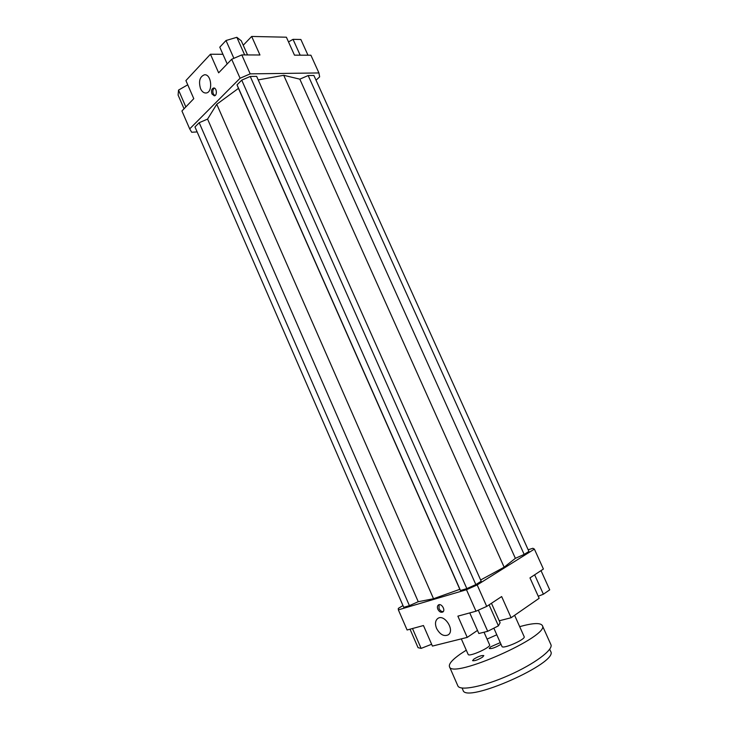 <?xml version="1.0" encoding="UTF-8"?>
<svg xmlns="http://www.w3.org/2000/svg" width="729" height="729" viewBox="0 0 729 729"><rect width="100%" height="100%" fill="white"/><g stroke="black" fill="none" stroke-linecap="round" stroke-linejoin="round"><path stroke-width="1.09" d="M528.161 549.775L532.899 548.281L534.393 549.11L543.406 569.039L529.974 577.897L539.159 598.29L511.102 617.736L499.247 620.789M534.393 549.11L477.176 584.931L466.478 589.715L398.362 609.863L398.298 608.387L402.982 605.58M480.639 579.992L504.149 567.198L515.376 558.332L524.16 554.414L528.917 551.443L313.889 75.451L308.167 75.543L299.819 79.16L283.727 75.297L258.221 79.898M475.846 584.594L481.195 581.25L256.644 76.363L250.247 76.463L241.727 80.144L237.034 84.837L238.456 88.364L216.759 104.265L207.574 119.082L199.19 122.709L194.971 126.928L403.748 607.339L409.416 605.653L418.246 601.707L433.536 598.737L459.826 589.314L460.491 590.499L466.842 588.613L475.846 584.594L250.247 76.463M477.486 630.412L467.234 637.392L432.425 646.085L423.458 625.537L407.101 629.993L398.362 609.863M467.234 637.392L457.876 616.151L475.991 611.212L486.717 606.41L501.652 596.559L511.102 617.736M197.14 131.913L191.7 132.259L189.695 128.887L240.078 78.24L250.211 73.866L241.8 54.912L231.685 59.277L218.645 72.827L210.453 54.228L222.928 54.292M189.695 128.887L181.931 110.981L193.786 98.661L185.904 80.582L210.453 54.228M200.548 88.683C198.434 81.256 199.746 76.627 204.494 74.777C211.729 73.93 213.141 92.975 205.879 93.002C203.683 93.03 201.915 91.59 200.548 88.683M211.957 93.95C211.046 90.779 211.61 88.792 213.643 87.99C216.786 87.589 217.442 95.781 214.28 95.818L211.957 93.95M231.685 59.277L240.078 78.24M250.211 73.866L318.928 72.946L319.648 76.864L316.031 80.19M243.24 45.234L251.678 36.45L286.388 37.206L294.47 55.149L310.9 55.222L318.928 72.946M251.678 36.45L259.952 54.994L241.8 54.912M466.478 589.715L475.991 611.212M486.717 606.41L477.176 584.931M288.511 41.908L293.031 39.339L300.877 39.494L307.975 55.204M293.031 39.339L300.175 55.167M187.745 84.801L178.532 90.086L178.104 95.08L184.054 108.776M178.532 90.086L185.84 106.917M227.202 63.942L219.784 47.175L226.008 40.514L233.9 58.329M226.008 40.514L236.843 37.307L241.253 40.778L247.55 54.939M236.843 37.307L244.671 54.93M541.018 570.616L549.712 589.843L543.397 594.217L534.639 574.816M543.397 594.217L538.239 596.249M431.623 644.263L421.125 648.391L418.054 647.671L410.026 629.2M421.125 648.391L412.496 628.526M491.455 603.284L500.112 622.73L498.417 625.846L487.701 631.296L478.853 633.51L469.749 612.907M487.701 631.296L478.333 610.155M498.417 625.846L489.086 604.842M436.562 628.407C434.849 623.969 435.222 620.689 437.692 618.556C444.143 613.353 455.251 630.293 448.289 634.822C443.915 636.754 440.006 634.613 436.562 628.407M437.865 609.28C437.118 607.348 437.291 605.917 438.384 604.997C441.218 602.774 445.884 610.1 442.831 611.995C440.972 612.797 439.314 611.895 437.865 609.28M214.399 88.118C212.813 89.339 212.449 91.271 213.305 93.904L214.873 95.645M439.095 604.687L439.004 608.569C440.116 610.72 441.537 611.731 443.259 611.585M207.574 119.082L418.246 601.707M216.759 104.265L433.536 598.737M199.19 122.709L409.416 605.653M504.149 567.198L283.727 75.297M299.819 79.16L515.376 558.332M524.16 554.414L308.167 75.543M241.727 80.144L466.842 588.613M237.034 84.837L460.491 590.499M238.456 88.364L459.826 589.314M500.996 644.263L500.768 644.436C495.374 647.625 491.528 648.983 489.232 648.5L490.653 646.814L500.267 642.632M482.552 657.13C477.859 659.927 474.533 661.094 472.574 660.647L473.877 659.098C478.543 656.319 481.86 655.161 483.819 655.608L482.552 657.13M549.684 649.229L550.659 651.398C559.271 662.543 465.503 704.096 463.033 690.226L462.077 688.048M466.287 650.177L460.555 653.904C452.326 659.672 448.627 663.919 449.456 666.643L457.839 685.834C459.762 691.247 483.345 686.682 508.851 675.336C534.384 664.064 553.612 649.657 550.896 644.6L542.303 625.491C540.353 622.612 532.808 622.994 519.686 626.648M514.619 615.303L524.169 636.681C526.037 639.269 502.627 649.548 501.962 646.441L493.852 628.17M484.02 632.216L489.596 644.819C491.355 647.234 468.747 657.339 468.146 654.405L461.311 638.868M449.456 666.643C451.333 679.802 550.796 635.724 542.303 625.491M496.795 634.795L487.063 639.105"/></g></svg>
